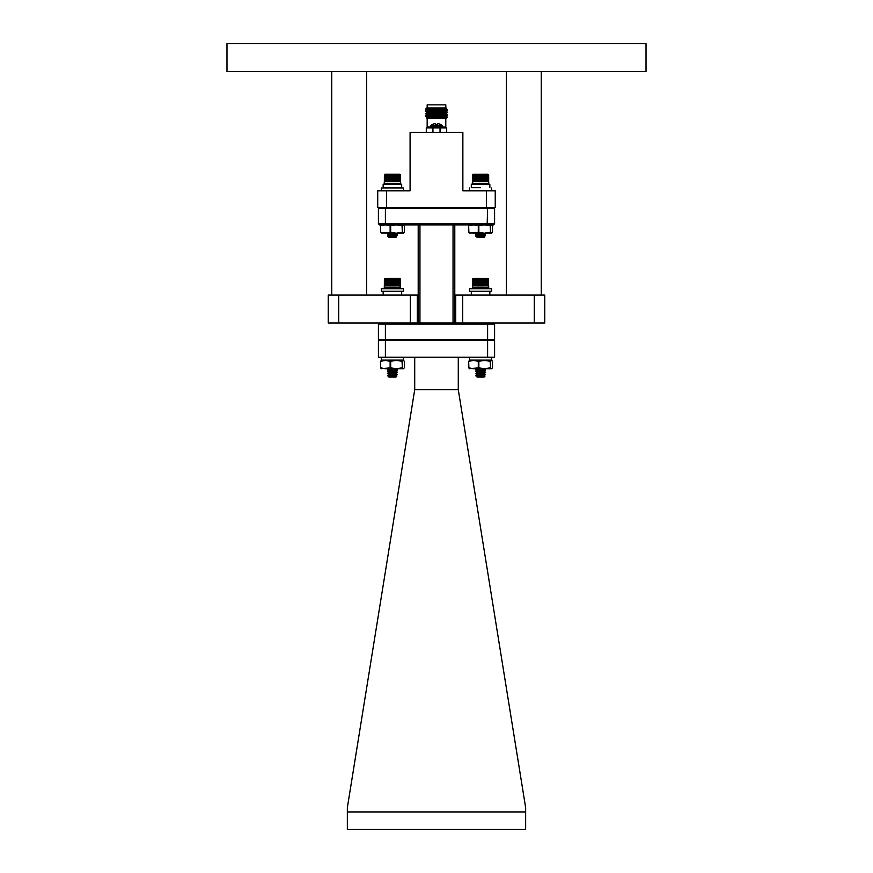 <?xml version="1.0" encoding="UTF-8"?>
<svg xmlns="http://www.w3.org/2000/svg" width="873" height="873" viewBox="0 0 873 873"><rect width="100%" height="100%" fill="white"/><g stroke="black" fill="none" stroke-linecap="round" stroke-linejoin="round"><path stroke-width="1.31" d="M458.281 357.232L458.281 389.664L414.719 389.664L347.345 807.689L347.345 811.934L525.655 811.934L525.655 807.689L458.281 389.664M385.397 357.232L378.413 357.232L378.413 340.47L385.397 340.47L385.397 357.232L487.603 357.232L487.603 340.47L385.397 340.47M414.719 357.232L414.719 389.664M347.345 811.934L347.345 829.35L525.655 829.35L525.655 811.934M487.603 340.47L494.587 340.47L494.587 357.232L487.603 357.232M385.833 207.425L385.397 208.472L378.413 208.472L379.46 207.425M487.167 207.425L487.603 208.472L494.587 208.472L493.54 207.425M487.167 224.885L487.603 208.472L385.397 208.472L385.397 223.837L494.587 223.837L493.54 224.885L385.833 224.885L385.397 223.837L378.413 223.837L379.46 224.885L385.833 224.885M378.413 208.472L378.413 223.837M494.587 208.472L494.587 223.837M379.46 340.47L378.413 339.422L385.397 339.422L385.833 340.47M493.54 340.47L494.587 339.422L487.603 339.422L487.603 324.058L385.397 324.058L385.397 339.422L487.603 339.422L487.167 340.47M385.833 323.01L385.397 324.058L378.413 324.058L378.413 339.422M494.587 339.422L494.587 324.058L487.603 324.058L487.167 323.01M454.789 323.01L454.789 224.885M418.2 224.885L418.2 323.01M419.946 323.01L419.946 224.885M453.043 224.885L453.043 323.01M379.46 323.01L378.413 324.058M454.789 295.074L462.69 295.074L462.69 323.01L328.248 323.01L328.248 295.074L418.2 295.074M494.587 324.058L493.54 323.01M394.978 376.034L396.779 376.252L389.5 377.081M399.758 288.385L384.862 288.308L399.965 288.308L400.532 279.218M384.382 279.022L384.36 285.908L384.546 278.902M390.82 375.041L392.414 374.932M387.492 373.589L388.943 374.441L395.884 373.338L394.007 372.88M397.139 370.054L387.448 371.331L397.379 370.217L394.007 370.665L395.676 371.189M389.958 368.744L387.448 369.115L388.943 370.01L395.818 368.744M396.517 374.866L387.721 375.641L388.943 376.667L395.884 375.554L394.007 375.095M387.907 375.641L397.019 374.517L390.82 373.993M396.517 374.593L392.414 373.83M397.335 372.487L395.884 373.338L397.379 372.444L388.31 373.764M388.31 373.48L397.019 372.302L390.82 371.767M396.517 372.378L392.414 371.614M397.27 370.021L392.414 369.388M398.339 285.908L398.143 278.902L398.012 285.711M387.612 278.454L397.215 278.454M396.779 376.252L395.938 377.081L388.889 377.081L395.676 375.63M388.889 374.659L395.938 373.546L392.414 373M392.414 372.716L389.151 372.302M394.007 371.723L395.884 371.265L392.414 370.774M388.889 370.217L387.623 368.744M394.007 369.497L395.676 368.973M397.651 285.711L397.651 278.902L397.651 285.711M397.106 285.711L397.106 278.902L397.106 285.711M396.538 285.711L396.538 278.902L396.538 285.711M395.927 285.711L395.927 278.902L395.927 285.711M395.294 278.902L395.447 285.908M394.651 278.902L394.782 285.908M393.974 278.902L394.094 285.908M393.297 278.902L393.396 285.908M391.912 278.902L391.977 285.908M391.224 278.902L391.279 285.908M390.547 278.902L390.58 285.908M389.107 376.47L390.22 376.732M398.808 279.218L398.808 285.908L398.481 278.902L399.016 285.908L399.277 278.902L399.572 285.908L399.408 279.218M397.291 279.218L397.837 285.908M396.702 279.218L397.291 285.908M396.091 279.218L396.702 285.908M395.447 279.218L396.091 285.908M395.12 285.908L395.12 278.902M394.443 285.908L394.465 278.902M393.745 285.908L393.788 278.902M393.046 285.908L393.112 278.902M392.337 285.908L392.414 278.902L392.686 285.908M391.628 285.908L391.726 278.902M390.929 285.908L391.039 278.902M390.242 285.908L390.362 278.902M389.565 285.908L389.707 278.902L389.893 285.908M389.238 279.218L389.238 285.908L388.911 279.218L389.565 279.218M388.594 279.218L388.594 285.908L388.289 279.218L388.911 279.218M387.983 279.218L387.983 285.908L387.699 279.218L388.289 279.218M387.405 279.218L387.405 285.908L387.143 279.218L387.699 279.218M386.87 279.218L386.87 285.908L387.143 279.218M386.379 279.218L386.379 285.908L386.619 279.218M386.041 278.902L385.724 285.908L386.15 279.218M385.528 279.218L385.528 285.908L385.724 279.218M384.884 279.218L384.884 285.908L385.026 279.218M384.655 279.218L384.655 285.908L384.764 279.218M384.469 279.218L384.469 285.908L384.556 279.218M384.295 285.908L384.295 287.621L400.532 287.621L384.295 287.621L385.069 288.385M386.477 285.711L386.477 278.902M386.946 285.711L386.946 278.902M387.47 285.711L387.47 278.902M388.027 285.711L388.027 278.902M388.616 285.711L388.616 278.902M389.238 285.711L389.238 278.902M398.012 278.902L398.143 285.711M398.481 278.902L398.481 285.711M384.491 278.913L398.481 278.454M387.732 375.925L388.943 374.593L387.481 375.445M387.448 373.546L389.238 372.28L395.938 371.331L388.889 372.16M394.159 368.744L395.938 368.832L395.327 369.323L389.238 370.065L387.481 371.003L388.943 372.225M397.379 374.659L395.884 373.48L397.346 374.331M397.379 372.444L395.884 371.265L397.346 372.116M390.82 369.552L397.019 370.087M396.517 370.152L397.379 369.945L395.884 369.05L397.346 369.901M400.521 285.908L400.489 279.218L399.758 278.454M400.358 279.022L400.445 285.908L400.445 279.022M400.227 279.022L400.314 285.908L400.314 279.022M400.041 279.022L400.129 285.908L400.161 279.022M399.79 279.022L399.878 285.908L399.943 279.022M395.884 375.554L397.335 374.703L395.938 375.488M396.768 376.219L392.414 375.215M381.326 288.712L381.326 291.266L403.501 291.266L403.501 288.712L381.326 288.712L397.379 288.385M401.678 295.074L401.678 291.582L403.184 291.582L381.326 291.266M381.468 368.744L380.497 367.839L381.468 368.744M390.678 361.324L390.678 367.839L396.353 368.744L385.408 368.744L380.693 367.839L380.497 361.324L381.468 360.429L380.497 361.324L385.408 360.429L390.122 361.324L396.353 360.429L402.388 361.324L403.359 360.429L404.33 361.324L403.642 360.505M402.388 361.324L402.388 367.839L402.038 361.324M403.642 368.657L402.038 367.839L396.353 368.744L403.359 368.744L404.33 367.839L404.33 361.324M390.678 367.839L381.185 368.657M403.359 368.744L404.33 367.839M381.185 360.505L403.359 360.429M462.69 295.074L544.752 295.074L544.752 323.01L462.69 323.01M410.31 295.074L410.31 323.01M226.98 71.586L226.98 43.65L646.02 43.65L646.02 71.586L226.98 71.586M541.26 71.586L541.26 295.074M506.34 71.586L506.34 295.074M366.66 71.586L366.66 295.074M331.74 71.586L331.74 295.074M469.63 368.744L468.659 367.839L469.63 368.744M478.841 361.324L478.841 367.839L484.526 368.744L473.581 368.744L468.866 367.839L468.659 361.324L469.63 360.429L468.659 361.324L473.581 360.429L478.295 361.324L484.526 360.429L490.55 361.324L491.521 360.429L492.492 361.324L491.805 360.505M490.55 361.324L490.55 367.839L490.2 361.324M491.805 368.657L490.2 367.839L484.526 368.744L491.521 368.744L492.492 367.839L492.492 361.324M478.841 367.839L469.347 368.657M491.521 368.744L492.492 367.839M469.347 360.505L491.521 360.429M469.488 288.712L469.488 291.266L491.663 291.266L491.663 288.712L469.488 288.712L484.679 288.385M489.851 295.074L489.851 291.582L469.805 291.582L471.311 291.582L471.311 295.074M483.14 376.034L484.941 376.252L477.662 377.081M472.544 279.022L472.522 285.908L472.708 278.902M473.406 278.902L473.188 285.908L473.603 279.022M478.982 375.041L480.576 374.932L477.051 374.375L484.046 373.338L482.169 372.88M475.654 373.589L477.105 374.441M480.576 372.716L475.61 371.331L484.679 370.436M478.131 368.744L475.61 369.115L477.105 370.01L483.98 368.744M484.679 374.866L475.883 375.641L477.105 376.667L484.046 375.554L482.169 375.095M476.08 375.641L485.181 374.517L478.982 373.993M484.679 374.593L480.576 373.83M485.508 372.487L484.046 373.338L485.541 372.444L476.472 373.764M476.472 373.48L485.181 372.302L478.982 371.767M484.679 372.378L480.576 371.614M477.105 372.225L484.046 371.123L485.541 370.217L484.046 371.123L482.169 370.665M475.971 371.189L485.301 370.054M485.432 370.021L480.576 369.388M472.653 278.913L488.127 278.542L474.508 278.454M488.618 279.218L488.553 285.908L488.465 278.902M484.941 376.252L484.1 377.081L477.051 377.081L483.849 375.63M477.051 374.659L484.1 373.546L480.576 373M482.169 371.723L483.849 371.189M477.051 370.217L475.785 368.744M482.169 369.497L483.849 368.973M485.814 285.711L485.814 278.902L485.814 285.711M484.701 285.711L484.701 278.902L484.701 285.711M484.1 285.711L484.1 278.902L484.1 285.711M483.467 278.902L483.609 285.908M482.813 278.902L482.944 285.908M482.136 278.902L482.256 285.908M481.459 278.902L481.558 285.908M480.074 278.902L480.139 285.908M479.386 278.902L479.441 285.908M478.71 278.902L478.742 285.908M477.28 376.47L478.382 376.732M486.97 279.218L486.97 285.908L486.643 278.902L487.178 285.908L487.44 278.902L487.745 285.908L487.571 279.218M486.512 285.908L486.305 278.902L486.174 285.711M485.453 279.218L485.17 285.908L485.126 278.902L485.737 279.218L485.999 285.908M484.253 279.218L484.875 285.908M483.609 279.218L484.253 285.908M483.282 285.908L483.293 278.902M482.605 285.908L482.627 278.902M481.907 285.908L481.951 278.902M481.209 285.908L481.274 278.902M480.499 285.908L480.576 278.902L480.848 285.908M479.79 285.908L479.888 278.902M479.091 285.908L479.201 278.902M478.404 285.908L478.535 278.902M477.727 285.908L477.869 278.902L478.066 285.908M477.4 279.218L477.4 285.908L477.084 279.218L477.727 279.218M476.756 279.218L476.756 285.908L476.451 279.218L477.084 279.218M476.145 279.218L476.145 285.908L475.861 279.218L476.451 279.218M475.578 279.218L475.578 285.908L475.305 279.218L475.861 279.218M475.032 279.218L475.032 285.908L475.305 279.218M474.541 279.218L474.541 285.908L474.781 279.218M474.203 278.902L473.886 285.908L474.312 279.218M473.046 279.218L473.046 285.908L473.188 279.218M472.817 279.218L472.817 285.908L472.926 279.218M472.642 279.218L472.642 285.908L472.719 279.218M472.468 285.908L472.468 287.621L488.694 287.621L488.694 285.908M474.639 285.711L474.639 278.902M475.119 285.711L475.119 278.902M475.632 285.711L475.632 278.902M476.189 285.711L476.189 278.902M476.789 285.711L476.789 278.902M477.4 285.711L477.4 278.902M485.126 278.902L485.126 285.711M486.174 278.902L486.305 285.711M486.643 278.902L486.643 285.711M475.894 375.925L477.105 374.593L475.654 375.445M475.61 373.546L477.4 372.28L484.1 371.331L480.576 370.774M475.61 371.331L477.4 370.065L484.1 369.115L482.322 368.744M485.541 374.659L484.057 373.48L485.508 374.331M485.541 372.444L484.057 371.265L485.508 372.116M478.982 369.552L485.181 370.087M484.679 370.152L485.541 369.945L484.057 369.05L485.508 369.901M488.4 279.022L488.487 285.908L488.476 279.022M488.203 279.022L488.291 285.908L488.323 279.022M487.952 279.022L488.051 285.908L488.116 279.022M484.548 278.454L485.377 278.454M480.936 278.454L476.614 278.454M475.61 288.385L474.508 288.385M484.046 375.554L485.508 374.703L484.1 375.488M484.93 376.219L480.576 375.215M425.413 115.934L428.272 114.832L445.939 113.774L447.565 114.734L425.413 115.934L427.017 117.222L444.695 116.164L447.543 115.061L425.391 116.273M439.337 109.289C450.806 109.671 449.857 110.042 436.478 110.424L425.413 111.013L427.017 112.301L444.695 111.242L447.543 110.14L425.391 111.34M425.413 113.468L428.272 112.366L445.939 111.308L447.565 112.268L425.413 113.468L427.017 114.756L444.695 113.708L447.543 112.606L425.391 113.806M425.413 111.013L428.272 109.911L445.939 108.852L447.543 110.14M427.17 104.847L445.797 104.847L427.17 104.847L427.17 107.957M440.308 107.957C449.333 108.187 448.067 108.416 436.478 108.634C424.649 108.863 422.772 109.07 430.847 109.289M445.972 108.874L446.234 107.957L426.722 107.957L425.664 109.049L428.588 109.212M427.017 117.473L445.939 116.24L447.445 117.102L446.125 118.335L426.722 118.335L426.995 117.189M436.478 118.292C423.427 118.03 423.427 117.768 436.478 117.517L446.278 117.004M426.286 132.347L426.286 127.916L446.681 127.916A0.884 0.884 0 0 1 445.797 127.022L442.404 127.022M426.286 127.916A0.884 0.884 0 0 0 427.17 127.022L430.553 127.022M442.404 126.05L430.553 126.05A0.808 0.808 0 0 1 430.858 125.428L442.109 125.428A8.97 8.97 0 0 0 440.647 124.468L442.109 125.428A0.808 0.808 0 0 1 442.404 126.05L442.404 127.109A0.808 0.808 0 0 1 441.607 127.916M431.36 127.916A0.808 0.808 0 0 1 430.553 127.109L442.404 127.109M486.37 190.838L495.242 190.838L495.242 207.425L486.37 207.425L486.37 190.838L462.865 190.838L462.865 132.347L410.092 132.347L410.092 190.838L386.586 190.838L386.586 207.425L377.725 207.425L377.725 190.838L386.586 190.838M486.37 207.425L386.586 207.425M438.748 123.813L438.748 123.813A8.959 8.926 0 0 1 440.483 124.468L440.647 124.468M438.082 123.715A8.894 8.184 -77.1 0 1 438.65 123.791A8.894 8.184 -77.1 0 0 438.082 123.715L438.082 123.715M435.278 123.813L435.332 124.468L435.256 123.791L435.332 124.468L437.635 124.468L437.689 123.813A8.894 3.394 -84.6 0 1 437.951 123.715M434.317 123.791L434.317 123.791A8.894 8.184 77.1 0 1 434.874 123.715M430.858 125.428A8.97 8.97 0 0 1 432.321 124.468L432.484 124.468A8.959 8.926 0 0 1 434.219 123.813M437.689 123.813L437.635 124.468L437.689 123.813M446.681 127.916L446.681 132.347M432.932 127.916L432.932 132.347M440.036 132.347L440.036 127.916M445.939 108.601L427.017 109.834L425.664 109.049M439.796 117.004L443.08 117.353M427.421 107.957L428.468 107.957M436.304 127.916L434.798 127.916M395.829 237.369L388.889 237.369L396.517 236.67L393.679 236.321M384.382 174.786L384.36 181.671L384.546 174.665M385.288 174.218L399.758 174.218M392.414 235.339L396.997 234.924L392.414 234.51L396.997 234.924M390.831 235.459L388.943 235.001L387.448 235.906L388.038 236.518L387.448 235.906L397.379 234.793L392.414 234.237M389.162 234.924L395.665 233.822M388.998 237.369L395.665 236.037L396.691 236.616L395.938 237.369M397.128 181.475L397.128 174.665L397.128 181.475M396.549 181.475L396.549 174.665L396.549 181.475M391.246 174.665L391.29 181.671M381.468 233.2L380.497 232.305L381.468 233.2M390.678 225.78L390.678 232.305L396.353 233.2L385.408 233.2L380.693 232.305L380.497 225.78L381.468 224.885L380.497 225.78L385.408 224.885L390.122 225.78L396.353 224.885L402.388 225.78L403.359 224.885L404.33 225.78L404.33 232.283M402.388 225.78L402.388 232.305L402.038 225.78M469.63 233.2L468.659 232.305L469.63 233.2M478.841 225.78L478.841 232.305L484.526 233.2L473.581 233.2L468.866 232.305L468.659 225.78L469.63 224.885L468.659 225.78L473.581 224.885L478.295 225.78L484.526 224.885L490.55 225.78L491.521 224.885L492.492 225.78L492.503 232.283M490.55 225.78L490.55 232.305L490.2 225.78M403.501 233.2L402.388 232.305L396.353 233.2L403.359 233.2L404.33 232.305L404.33 225.78L403.359 224.885M390.678 232.305L381.326 233.2M403.359 233.2L404.33 232.305M491.805 233.113L490.2 232.305L484.526 233.2L491.521 233.2L492.492 232.305L492.492 225.78L491.521 224.885M478.841 232.305L469.347 233.113M491.521 233.2L492.492 232.305M392.414 187.64L403.501 187.968L381.326 187.968L392.414 187.64M480.576 187.64L471.616 187.64M383.149 184.148L383.149 187.64L383.149 184.148L401.678 184.148L401.678 187.64M471.311 184.148L471.311 187.64L471.311 184.148L489.851 184.148L489.851 187.64M484.002 237.369L477.051 237.369L484.679 236.67L481.841 236.321M472.555 174.786L472.522 181.671L472.708 174.665M488.542 174.72L473.024 174.305L487.701 174.218M480.576 235.339L485.159 234.924L480.576 234.51L484.799 234.87M475.632 233.92L482.147 233.287M475.763 234.04L479.015 234.401L475.643 234.008L477.345 234.641M478.993 235.459L477.105 235.001L475.61 235.906L476.2 236.518L475.61 235.906L485.541 234.793L480.576 234.237M488.465 174.665L488.618 181.671L488.465 174.665M477.051 234.793L483.838 233.822M477.062 237.26L483.838 236.037L484.864 236.616L484.1 237.369M400.14 174.982L400.14 181.671L399.856 174.665L400.238 181.671L400.391 174.982M399.889 174.982L399.889 181.671L400.02 174.982M399.583 174.982L399.583 181.671L399.747 174.982M399.223 174.982L399.223 181.671L399.408 174.982M398.808 181.671L398.612 174.665L398.492 181.475M398.35 181.671L398.153 174.665L398.023 181.475M397.848 181.671L397.662 174.665L397.521 181.475M396.724 174.982L397.302 181.671M396.102 174.982L395.785 181.671L395.775 174.665L396.418 174.982L396.724 181.671M395.131 181.671L395.142 174.665L395.458 181.671M394.454 181.671L394.476 174.665L394.792 181.671M393.767 181.671L393.81 174.665L394.105 181.671M393.057 181.671L393.123 174.665L393.407 181.671M392.359 181.671L392.435 174.665L392.708 181.671M391.65 181.671L391.748 174.665L391.999 181.671M390.94 181.671L391.06 174.665M390.253 181.671L390.384 174.665L390.591 181.671M389.576 181.671L389.718 174.665L389.915 181.671M389.249 174.982L389.249 181.671L388.932 174.982L389.576 174.982M388.605 174.982L388.605 181.671L388.299 174.982L388.932 174.982M388.005 174.982L388.005 181.671L387.71 174.982L388.299 174.982M387.426 174.982L387.426 181.671L387.154 174.982L387.71 174.982M386.881 174.982L386.881 181.671L387.154 174.982M386.39 174.982L386.39 181.671L386.63 174.982M385.931 174.982L385.931 181.671L386.161 174.982M385.539 174.982L385.539 181.671L385.735 174.982M385.189 174.982L385.189 181.671L385.353 174.982M384.895 174.982L384.895 181.671L385.037 174.982M384.655 174.982L384.655 181.671L384.764 174.982M384.48 174.982L384.48 181.671L384.556 174.982M384.862 184.072L399.965 184.072L384.862 184.072L384.295 181.671L384.295 183.385L400.532 183.385L400.445 174.786L400.521 181.66M386.488 181.475L386.488 174.665M386.957 181.475L386.957 174.665M387.481 181.475L387.481 174.665M388.038 181.475L388.038 174.665M388.638 181.475L388.638 174.665M389.26 181.475L389.26 174.665M395.775 174.665L395.775 181.475M397.521 174.665L397.662 181.475M398.023 174.665L398.153 181.475M398.492 174.665L398.612 181.475M388.943 235.001L395.884 233.899L397.379 235.066L388.561 235.928L388.354 236.714M387.448 235.928L388.561 235.928M395.153 233.2L387.448 233.964L390.853 234.401M387.448 233.68L391.377 233.2M400.521 174.982L400.489 181.671L400.369 174.786M388.179 236.627L395.829 235.983L393.974 235.514M395.895 233.746L397.346 232.895L395.938 233.964M395.938 236.179L396.68 236.583M477.16 237.369L484.002 235.983L482.147 235.514M488.302 174.982L488.302 181.671L488.029 174.665L488.4 181.671L488.564 174.982M488.051 174.982L488.051 181.671L488.182 174.982M487.745 174.982L487.745 181.671L487.909 174.982M487.385 174.982L487.385 181.671L487.581 174.982M486.981 181.671L486.774 174.665L486.654 181.475M486.523 181.671L486.326 174.665L486.196 181.475M486.01 181.671L485.825 174.665L485.683 181.475M485.464 181.671L485.29 174.665L485.137 181.475M484.886 181.671L484.711 174.665L484.559 181.475M484.275 181.671L484.111 174.665L483.937 181.475M483.293 181.671L483.304 174.665L483.62 181.671M482.616 181.671L482.649 174.665L482.955 181.671M481.929 181.671L481.972 174.665L482.278 181.671M481.23 181.671L481.285 174.665L481.58 181.671M480.521 181.671L480.597 174.665L480.87 181.671M479.812 181.671L479.91 174.665L480.161 181.671M479.113 181.671L479.222 174.665L479.452 181.671M478.415 181.671L478.546 174.665L478.764 181.671M477.749 181.671L477.891 174.665L478.077 181.671M477.411 174.982L477.411 181.671L477.095 174.982L477.749 174.982M476.778 174.982L476.778 181.671L476.472 174.982L477.095 174.982M476.167 174.982L476.167 181.671L475.872 174.982L476.472 174.982M475.589 174.982L475.589 181.671L475.316 174.982L475.872 174.982M475.054 174.982L475.054 181.671L475.316 174.982M474.552 174.982L474.552 181.671L474.792 174.982M474.104 174.982L474.104 181.671L474.323 174.982M473.701 174.982L473.701 181.671L473.897 174.982M473.352 174.982L473.352 181.671L473.515 174.982M473.057 174.982L473.057 181.671L473.199 174.982M472.817 174.982L472.817 181.671L472.937 174.982M472.642 174.982L472.642 181.671L472.719 174.982M473.024 184.072L488.127 184.072L473.024 184.072L472.468 181.671L472.468 183.385L488.694 183.385L488.662 174.982L488.684 181.66M474.65 181.475L474.65 174.665M475.13 181.475L475.13 174.665M475.643 181.475L475.643 174.665M476.211 181.475L476.211 174.665M476.8 181.475L476.8 174.665M477.422 181.475L477.422 174.665M483.937 174.665L484.111 181.475M484.559 174.665L484.711 181.475M485.137 174.665L485.29 181.475M485.683 174.665L485.825 181.475M486.196 174.665L486.326 181.475M486.654 174.665L486.774 181.475M477.105 235.001L484.046 233.899L485.541 235.066L476.734 235.928L476.527 236.714M475.61 235.928L476.734 235.928M475.61 233.68L479.539 233.2M488.694 181.671L488.607 174.786M488.618 174.982L488.684 181.671M476.352 236.627L477.051 237.009M484.057 233.746L485.508 232.895L484.1 233.964M484.1 236.179L484.853 236.583M392.414 285.711L392.414 278.902M392.599 285.711L392.599 278.902M389.707 285.711L389.707 278.902M389.882 285.711L389.882 278.902M390.122 367.839L390.122 361.324M381.326 357.548L381.326 360.102L403.501 360.102L403.501 357.548L381.643 357.232M338.724 295.074L338.724 323.01M417.294 295.074L417.294 323.01M455.706 295.074L455.706 323.01M534.276 295.074L534.276 323.01M478.295 367.839L478.295 361.324M469.488 357.548L469.488 360.102L491.663 360.102L491.663 357.548L469.805 357.232M473.024 288.308L487.931 288.385L488.694 287.621L472.468 287.621L473.024 288.308M480.576 285.711L480.576 278.902M480.772 285.711L480.772 278.902M477.869 285.711L477.869 278.902M478.055 285.711L478.055 278.902M390.122 232.305L390.122 225.78M478.295 232.305L478.295 225.78M381.326 190.521L381.326 187.968L381.326 190.521L403.184 190.838M469.488 190.521L469.488 187.968L469.488 190.521L491.346 190.838M384.862 174.305L400.38 174.72M395.142 181.475L395.142 174.665M395.316 181.475L395.316 174.665M394.476 181.475L394.476 174.665M394.661 181.475L394.661 174.665M393.81 181.475L393.81 174.665M393.996 181.475L393.996 174.665M393.123 181.475L393.123 174.665M393.308 181.475L393.308 174.665M392.435 181.475L392.435 174.665M392.621 181.475L392.621 174.665M391.748 181.475L391.748 174.665M391.933 181.475L391.933 174.665M390.384 181.475L390.384 174.665M390.569 181.475L390.569 174.665M389.718 181.475L389.718 174.665M389.904 181.475L389.904 174.665M483.304 181.475L483.304 174.665M483.478 181.475L483.478 174.665M482.649 181.475L482.649 174.665M482.824 181.475L482.824 174.665M481.972 181.475L481.972 174.665M482.158 181.475L482.158 174.665M481.285 181.475L481.285 174.665M481.47 181.475L481.47 174.665M480.597 181.475L480.597 174.665M480.783 181.475L480.783 174.665M479.91 181.475L479.91 174.665M480.095 181.475L480.095 174.665M479.222 181.475L479.222 174.665M479.408 181.475L479.408 174.665M478.546 181.475L478.546 174.665M478.731 181.475L478.731 174.665M477.891 181.475L477.891 174.665M478.066 181.475L478.066 174.665M397.335 370.272L395.884 371.123L397.335 370.272M388.943 372.378L387.481 373.229M388.943 370.163L387.481 371.003M383.149 291.582L383.149 295.074M404.33 361.346L404.33 367.817M492.503 361.346L492.503 367.817M488.498 278.913L487.931 278.454M477.105 370.163L475.654 371.003M427.17 118.335L427.17 127.022M430.553 126.05L430.553 127.109M428.588 109.572L428.588 108.852M445.797 118.335L445.797 127.022M445.797 107.957L445.797 104.847M397.346 235.11L395.895 235.961L397.346 235.11M403.501 190.521L403.501 187.968M491.663 190.521L491.663 187.968M485.508 235.11L484.057 235.961L485.508 235.11M395.884 233.899L397.346 234.75M388.943 232.785L387.481 233.637M387.481 234.008L388.932 234.848M484.046 233.899L485.508 234.75M477.105 232.785L475.654 233.637"/></g></svg>
